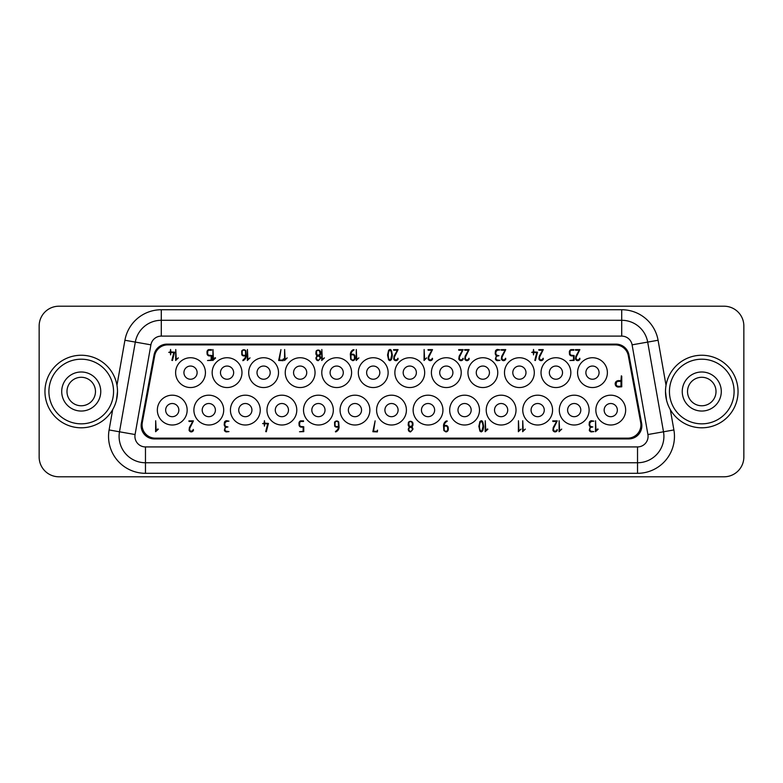 <?xml version="1.0" encoding="UTF-8"?>
<svg xmlns="http://www.w3.org/2000/svg" width="783" height="783" viewBox="0 0 783 783"><rect width="100%" height="100%" fill="white"/><g stroke="black" fill="none" stroke-linecap="round" stroke-linejoin="round"><path stroke-width="1.17" d="M665.746 387.213L666.03 385.305L658.082 340.253L647.688 342.093L663.504 431.795L647.688 342.093A26.387 26.387 0 0 0 621.712 320.286L621.712 336.113A10.551 10.551 0 0 1 632.096 344.833L647.913 434.536A10.551 10.551 0 0 1 637.528 446.927L145.472 446.927L145.472 473.314L637.528 473.314A36.938 36.938 0 0 0 673.899 429.955L670.307 409.587M193.89 410.096A14.906 14.906 0 0 1 208.797 395.19A14.906 14.906 0 0 1 223.703 410.096A14.906 14.906 0 0 1 208.797 425.003A14.906 14.906 0 0 1 193.89 410.096M39.15 326.002A19.79 19.79 0 0 1 58.94 306.212L724.06 306.212A19.79 19.79 0 0 1 743.85 326.002L743.85 456.998A19.79 19.79 0 0 1 724.06 476.788L58.94 476.788A19.79 19.79 0 0 1 39.15 456.998L39.15 326.002M413.13 410.096A14.906 14.906 0 0 1 428.037 395.19A14.906 14.906 0 0 1 442.943 410.096A14.906 14.906 0 0 1 428.037 425.003A14.906 14.906 0 0 1 413.13 410.096M376.594 410.096A14.906 14.906 0 0 1 391.5 395.19A14.906 14.906 0 0 1 406.406 410.096A14.906 14.906 0 0 1 391.5 425.003A14.906 14.906 0 0 1 376.594 410.096M212.164 372.639A14.906 14.906 0 0 1 227.07 357.733A14.906 14.906 0 0 1 241.976 372.639A14.906 14.906 0 0 1 227.07 387.546A14.906 14.906 0 0 1 212.164 372.639M431.404 372.639A14.906 14.906 0 0 1 446.31 357.733A14.906 14.906 0 0 1 461.216 372.639A14.906 14.906 0 0 1 446.31 387.546A14.906 14.906 0 0 1 431.404 372.639M486.214 410.096A14.906 14.906 0 0 1 501.12 395.19A14.906 14.906 0 0 1 516.026 410.096A14.906 14.906 0 0 1 501.12 425.003A14.906 14.906 0 0 1 486.214 410.096M175.617 372.639A14.906 14.906 0 0 1 190.523 357.733A14.906 14.906 0 0 1 205.43 372.639A14.906 14.906 0 0 1 190.523 387.546A14.906 14.906 0 0 1 175.617 372.639M157.344 410.096A14.906 14.906 0 0 1 172.25 395.19A14.906 14.906 0 0 1 187.157 410.096A14.906 14.906 0 0 1 172.25 425.003A14.906 14.906 0 0 1 157.344 410.096M248.7 372.639A14.906 14.906 0 0 1 263.607 357.733A14.906 14.906 0 0 1 278.513 372.639A14.906 14.906 0 0 1 263.607 387.546A14.906 14.906 0 0 1 248.7 372.639M628.651 438.93A13.194 13.194 -140.2 0 0 641.629 423.329L628.945 354.905A13.194 13.194 -50.3 0 0 615.976 344.119L167.024 344.119A13.194 13.194 -129.7 0 0 154.055 354.905L141.371 423.329A13.194 13.194 140.2 0 0 154.349 438.93L628.651 438.93L627.721 438.157A13.194 13.194 -140.2 0 0 640.69 422.556L628.299 355.678A13.194 13.194 129.7 0 0 615.33 344.892L167.67 344.892A13.194 13.194 50.3 0 0 154.701 355.678L142.31 422.556A13.194 13.194 140.2 0 0 155.279 438.157L627.721 438.157M112.693 409.587L109.101 429.955L119.496 431.795L135.312 342.093L119.496 431.795A26.387 26.387 0 0 0 145.472 462.753L637.528 462.753A26.387 26.387 0 0 0 663.504 431.795L647.913 434.536M577.57 372.639A14.906 14.906 0 0 1 592.477 357.733A14.906 14.906 0 0 1 607.383 372.639A14.906 14.906 0 0 1 592.477 387.546A14.906 14.906 0 0 1 577.57 372.639M504.487 372.639A14.906 14.906 0 0 1 519.393 357.733A14.906 14.906 0 0 1 534.3 372.639A14.906 14.906 0 0 1 519.393 387.546A14.906 14.906 0 0 1 504.487 372.639M394.867 372.639A14.906 14.906 0 0 1 409.773 357.733A14.906 14.906 0 0 1 424.68 372.639A14.906 14.906 0 0 1 409.773 387.546A14.906 14.906 0 0 1 394.867 372.639M467.95 372.639A14.906 14.906 0 0 1 482.857 357.733A14.906 14.906 0 0 1 497.763 372.639A14.906 14.906 0 0 1 482.857 387.546A14.906 14.906 0 0 1 467.95 372.639M230.427 410.096A14.906 14.906 0 0 1 245.333 395.19A14.906 14.906 0 0 1 260.24 410.096A14.906 14.906 0 0 1 245.333 425.003A14.906 14.906 0 0 1 230.427 410.096M321.784 372.639A14.906 14.906 0 0 1 336.69 357.733A14.906 14.906 0 0 1 351.596 372.639A14.906 14.906 0 0 1 336.69 387.546A14.906 14.906 0 0 1 321.784 372.639M285.237 372.639A14.906 14.906 0 0 1 300.143 357.733A14.906 14.906 0 0 1 315.05 372.639A14.906 14.906 0 0 1 300.143 387.546A14.906 14.906 0 0 1 285.237 372.639M340.057 410.096A14.906 14.906 0 0 1 354.963 395.19A14.906 14.906 0 0 1 369.87 410.096A14.906 14.906 0 0 1 354.963 425.003A14.906 14.906 0 0 1 340.057 410.096M303.51 410.096A14.906 14.906 0 0 1 318.417 395.19A14.906 14.906 0 0 1 333.323 410.096A14.906 14.906 0 0 1 318.417 425.003A14.906 14.906 0 0 1 303.51 410.096M266.974 410.096A14.906 14.906 0 0 1 281.88 395.19A14.906 14.906 0 0 1 296.786 410.096A14.906 14.906 0 0 1 281.88 425.003A14.906 14.906 0 0 1 266.974 410.096M541.024 372.639A14.906 14.906 0 0 1 555.93 357.733A14.906 14.906 0 0 1 570.836 372.639A14.906 14.906 0 0 1 555.93 387.546A14.906 14.906 0 0 1 541.024 372.639M522.76 410.096A14.906 14.906 0 0 1 537.667 395.19A14.906 14.906 0 0 1 552.573 410.096A14.906 14.906 0 0 1 537.667 425.003A14.906 14.906 0 0 1 522.76 410.096M559.297 410.096A14.906 14.906 0 0 1 574.203 395.19A14.906 14.906 0 0 1 589.11 410.096A14.906 14.906 0 0 1 574.203 425.003A14.906 14.906 0 0 1 559.297 410.096M595.843 410.096A14.906 14.906 0 0 1 610.75 395.19A14.906 14.906 0 0 1 625.656 410.096A14.906 14.906 0 0 1 610.75 425.003A14.906 14.906 0 0 1 595.843 410.096M449.677 410.096A14.906 14.906 0 0 1 464.583 395.19A14.906 14.906 0 0 1 479.49 410.096A14.906 14.906 0 0 1 464.583 425.003A14.906 14.906 0 0 1 449.677 410.096M358.32 372.639A14.906 14.906 0 0 1 373.227 357.733A14.906 14.906 0 0 1 388.133 372.639A14.906 14.906 0 0 1 373.227 387.546A14.906 14.906 0 0 1 358.32 372.639M161.288 309.735L161.288 320.286L621.712 320.286L621.712 309.735L161.288 309.735A36.938 36.938 0 0 0 124.918 340.253L116.97 385.305L117.254 387.213M666.519 400.084L665.491 391.52A36.272 36.272 0 0 0 701.764 427.802A36.272 36.272 0 0 0 738.046 391.52A36.272 36.272 0 0 0 701.764 355.247A36.272 36.272 0 0 0 665.491 391.52A36.272 36.272 0 0 1 701.764 355.247A36.272 36.272 0 0 1 738.046 391.52A36.272 36.272 0 0 1 701.764 427.802M81.236 427.802A36.272 36.272 0 0 0 117.509 391.52A36.272 36.272 0 0 0 81.236 355.247A36.272 36.272 0 0 0 44.954 391.52A36.272 36.272 0 0 0 81.236 427.802A36.272 36.272 0 0 0 117.509 391.52L116.481 400.084M161.288 320.286A26.387 26.387 0 0 0 135.312 342.093A26.387 26.387 0 0 1 161.288 320.286L161.288 336.113L621.712 336.113M81.236 371.994A19.526 19.526 0 0 0 61.71 391.52A19.526 19.526 0 0 0 81.236 411.046A19.526 19.526 0 0 0 100.753 391.52A19.526 19.526 0 0 0 81.236 371.994M81.236 377.279A14.251 14.251 0 0 0 66.986 391.52A14.251 14.251 0 0 0 81.236 405.77A14.251 14.251 0 0 0 95.477 391.52A14.251 14.251 0 0 0 81.236 377.279M701.764 371.994A19.526 19.526 0 0 0 682.247 391.52A19.526 19.526 0 0 0 701.764 411.046A19.526 19.526 0 0 0 721.29 391.52A19.526 19.526 0 0 0 701.764 371.994M701.764 377.279A14.251 14.251 0 0 0 687.523 391.52A14.251 14.251 0 0 0 701.764 405.77A14.251 14.251 0 0 0 716.014 391.52A14.251 14.251 0 0 0 701.764 377.279M457.986 410.096A6.597 6.597 0 0 1 464.583 403.509A6.597 6.597 0 0 1 471.18 410.096A6.597 6.597 0 0 1 464.583 416.693A6.597 6.597 0 0 1 457.986 410.096M257.01 372.639A6.597 6.597 0 0 1 263.607 366.043A6.597 6.597 0 0 1 270.204 372.639A6.597 6.597 0 0 1 263.607 379.236A6.597 6.597 0 0 1 257.01 372.639M220.473 372.639A6.597 6.597 0 0 1 227.07 366.043A6.597 6.597 0 0 1 233.657 372.639A6.597 6.597 0 0 1 227.07 379.236A6.597 6.597 0 0 1 220.473 372.639M604.153 410.096A6.597 6.597 0 0 1 610.75 403.509A6.597 6.597 0 0 1 617.347 410.096A6.597 6.597 0 0 1 610.75 416.693A6.597 6.597 0 0 1 604.153 410.096M293.556 372.639A6.597 6.597 0 0 1 300.143 366.043A6.597 6.597 0 0 1 306.74 372.639A6.597 6.597 0 0 1 300.143 379.236A6.597 6.597 0 0 1 293.556 372.639M330.093 372.639A6.597 6.597 0 0 1 336.69 366.043A6.597 6.597 0 0 1 343.287 372.639A6.597 6.597 0 0 1 336.69 379.236A6.597 6.597 0 0 1 330.093 372.639M183.927 372.639A6.597 6.597 0 0 1 190.523 366.043A6.597 6.597 0 0 1 197.12 372.639A6.597 6.597 0 0 1 190.523 379.236A6.597 6.597 0 0 1 183.927 372.639M512.796 372.639A6.597 6.597 0 0 1 519.393 366.043A6.597 6.597 0 0 1 525.99 372.639A6.597 6.597 0 0 1 519.393 379.236A6.597 6.597 0 0 1 512.796 372.639M165.653 410.096A6.597 6.597 0 0 1 172.25 403.509A6.597 6.597 0 0 1 178.847 410.096A6.597 6.597 0 0 1 172.25 416.693A6.597 6.597 0 0 1 165.653 410.096M421.45 410.096A6.597 6.597 0 0 1 428.037 403.509A6.597 6.597 0 0 1 434.634 410.096A6.597 6.597 0 0 1 428.037 416.693A6.597 6.597 0 0 1 421.45 410.096M366.63 372.639A6.597 6.597 0 0 1 373.227 366.043A6.597 6.597 0 0 1 379.824 372.639A6.597 6.597 0 0 1 373.227 379.236A6.597 6.597 0 0 1 366.63 372.639M202.2 410.096A6.597 6.597 0 0 1 208.797 403.509A6.597 6.597 0 0 1 215.394 410.096A6.597 6.597 0 0 1 208.797 416.693A6.597 6.597 0 0 1 202.2 410.096M348.366 410.096A6.597 6.597 0 0 1 354.963 403.509A6.597 6.597 0 0 1 361.55 410.096A6.597 6.597 0 0 1 354.963 416.693A6.597 6.597 0 0 1 348.366 410.096M403.176 372.639A6.597 6.597 0 0 1 409.773 366.043A6.597 6.597 0 0 1 416.37 372.639A6.597 6.597 0 0 1 409.773 379.236A6.597 6.597 0 0 1 403.176 372.639M311.82 410.096A6.597 6.597 0 0 1 318.417 403.509A6.597 6.597 0 0 1 325.014 410.096A6.597 6.597 0 0 1 318.417 416.693A6.597 6.597 0 0 1 311.82 410.096M275.283 410.096A6.597 6.597 0 0 1 281.88 403.509A6.597 6.597 0 0 1 288.477 410.096A6.597 6.597 0 0 1 281.88 416.693A6.597 6.597 0 0 1 275.283 410.096M238.737 410.096A6.597 6.597 0 0 1 245.333 403.509A6.597 6.597 0 0 1 251.93 410.096A6.597 6.597 0 0 1 245.333 416.693A6.597 6.597 0 0 1 238.737 410.096M384.903 410.096A6.597 6.597 0 0 1 391.5 403.509A6.597 6.597 0 0 1 398.097 410.096A6.597 6.597 0 0 1 391.5 416.693A6.597 6.597 0 0 1 384.903 410.096M476.26 372.639A6.597 6.597 0 0 1 482.857 366.043A6.597 6.597 0 0 1 489.444 372.639A6.597 6.597 0 0 1 482.857 379.236A6.597 6.597 0 0 1 476.26 372.639M585.88 372.639A6.597 6.597 0 0 1 592.477 366.043A6.597 6.597 0 0 1 599.073 372.639A6.597 6.597 0 0 1 592.477 379.236A6.597 6.597 0 0 1 585.88 372.639M439.713 372.639A6.597 6.597 0 0 1 446.31 366.043A6.597 6.597 0 0 1 452.907 372.639A6.597 6.597 0 0 1 446.31 379.236A6.597 6.597 0 0 1 439.713 372.639M549.343 372.639A6.597 6.597 0 0 1 555.93 366.043A6.597 6.597 0 0 1 562.527 372.639A6.597 6.597 0 0 1 555.93 379.236A6.597 6.597 0 0 1 549.343 372.639M531.07 410.096A6.597 6.597 0 0 1 537.667 403.509A6.597 6.597 0 0 1 544.263 410.096A6.597 6.597 0 0 1 537.667 416.693A6.597 6.597 0 0 1 531.07 410.096M567.606 410.096A6.597 6.597 0 0 1 574.203 403.509A6.597 6.597 0 0 1 580.8 410.096A6.597 6.597 0 0 1 574.203 416.693A6.597 6.597 0 0 1 567.606 410.096M494.523 410.096A6.597 6.597 0 0 1 501.12 403.509A6.597 6.597 0 0 1 507.717 410.096A6.597 6.597 0 0 1 501.12 416.693A6.597 6.597 0 0 1 494.523 410.096M358.878 357.87L356.196 360.483L356.294 349.512L356.774 359.456L358.878 357.87M227.931 426.921L225.719 427.518A2.3 2.3 0 0 0 226.003 431.198L228.979 431.609L226.375 431.913A2.388 2.388 0 0 1 224.369 430.18L225.377 426.882A3.024 3.024 0 0 1 224.212 424.484L224.437 422.262A2.535 2.535 0 0 1 226.6 420.696L228.979 421.146L226.375 421.469L224.887 422.977L224.829 424.826A2.046 2.046 0 0 0 225.905 426.412L227.892 426.999M579.87 349.619L576.122 357.234L576.249 359.201A1.889 1.889 0 0 0 579.342 358.878L579.792 358.232L579.919 359.133A2.594 2.594 0 0 1 577.737 360.679L577.423 360.64A2.545 2.545 0 0 1 575.525 359.035L575.857 356.275L579.214 350.226L575.525 350.226L575.348 349.658L579.87 349.619M335.437 431.756L335.976 431.012A5.08 5.08 0 0 0 338.481 427.146L336.504 427.146A2.241 2.241 0 0 1 334.674 426.05L334.556 422.233A2.535 2.535 0 0 1 338.706 421.939L339.088 427.136A5.217 5.217 0 0 1 335.682 431.913L335.369 431.717M338.481 426.529L338.373 422.673A1.889 1.889 0 0 0 337.091 421.362L336.7 421.313A1.938 1.938 0 0 0 335.007 422.898L335.055 425.512A1.625 1.625 0 0 0 336.445 426.529L338.481 426.529M448.287 428.272L448.287 429.495A2.692 2.692 0 0 1 446.858 431.687L445.938 431.913L443.863 430.581L443.53 425.6A5.432 5.432 0 0 1 446.398 420.941L447.289 421.068L446.564 421.636A5.09 5.09 0 0 0 444.157 425.463L446.134 425.463A2.349 2.349 0 0 1 448.091 427.058L448.287 428.272M447.67 428.311L447.533 427.264A1.879 1.879 0 0 0 446.124 426.069L444.137 426.069L444.167 429.564A1.977 1.977 0 0 0 445.928 431.296L446.613 431.13A2.114 2.114 0 0 0 447.67 429.515L447.67 428.311M193.421 420.853L189.672 428.467L189.799 430.435A1.889 1.889 0 0 0 192.892 430.112L193.332 429.466L193.46 430.366A2.594 2.594 0 0 1 191.277 431.913L190.964 431.883A2.545 2.545 0 0 1 189.065 430.268L189.408 427.508L192.765 421.469L189.065 421.469L188.899 420.892L193.421 420.853M303.54 420.853L303.52 421.469L301.152 421.469A1.742 1.742 0 0 0 299.723 422.634L299.595 424.807A1.938 1.938 0 0 0 301.377 426.529L303.735 426.725L303.765 431.648L299.507 431.756L303.148 431.296L303.148 427.146L301.142 427.146A2.437 2.437 0 0 1 299.106 425.443L298.969 423.114A2.789 2.789 0 0 1 300.506 420.872L303.54 420.853M412.954 423.818L412.964 424.611A2.829 2.829 0 0 1 411.75 426.95A2.907 2.907 0 0 1 412.954 429.27L410.566 431.913A2.506 2.506 0 0 1 408.569 430.689L408.197 429.25L409.362 426.95A2.975 2.975 0 0 1 408.197 424.582L408.423 422.38A2.525 2.525 0 0 1 412.915 423.104L412.954 423.818M412.347 429.201L412.132 428.223A1.899 1.899 0 0 0 408.98 428.321L408.814 429.231A2.075 2.075 0 0 0 410.331 431.296L410.556 431.296A1.918 1.918 0 0 0 412.142 430.21L412.347 429.201M412.347 423.466L411.604 421.831L409.861 421.626A2.055 2.055 0 0 0 408.814 423.192L409.078 425.6A1.811 1.811 0 0 0 412.318 424.826L412.347 423.466M215.599 358.007L215.08 357.694L213.446 359.456L212.966 349.512L212.868 360.483L215.599 358.007M283.358 358.898L283.182 360.679L278.66 360.483L280.94 349.619L279.345 360.063L282.829 360.063L283.358 358.898M561.724 429.104L559.042 431.717L559.14 420.745L559.62 430.689L561.724 429.104M264.507 426.04L264.135 423.769L262.608 423.603L264.135 423.153L264.429 420.696L264.752 423.153L268.432 423.437L266.308 431.736L265.721 431.599L267.698 423.769L264.752 423.769L264.429 426.118M557.251 420.853L553.503 428.467L553.63 430.435A1.889 1.889 0 0 0 556.733 430.112L557.173 429.466L557.3 430.366A2.594 2.594 0 0 1 555.118 431.913L554.804 431.883A2.545 2.545 0 0 1 552.906 430.268L553.248 427.508L556.596 421.469L552.906 421.469L552.739 420.892L557.251 420.853M469.115 349.619L465.366 357.234L465.494 359.201A1.889 1.889 0 0 0 468.586 358.878L469.037 358.232L469.164 359.133A2.594 2.594 0 0 1 466.981 360.679L466.668 360.64A2.545 2.545 0 0 1 464.769 359.035L465.102 356.275L468.459 350.226L464.769 350.226L464.593 349.658L469.115 349.619M525.324 429.104L522.643 431.717L522.741 420.745L523.21 430.689L525.324 429.104M324.416 357.87L321.735 360.483L321.833 349.512L322.312 359.456L324.416 357.87M211.547 349.619L211.537 350.226L209.169 350.226A1.742 1.742 0 0 0 207.74 351.401L207.612 353.573A1.938 1.938 0 0 0 209.394 355.296L211.753 355.492L211.782 360.415L207.524 360.523L211.165 360.063L211.165 355.913L209.159 355.913A2.437 2.437 0 0 1 207.123 354.21L206.976 351.88A2.789 2.789 0 0 1 208.523 349.639L211.547 349.619M482.974 422.585L483.62 426.363A12.44 12.44 0 0 1 482.582 431.012L481.232 431.913L479.901 431.12L478.853 426.275L479.93 421.45L481.232 420.696A1.615 1.615 0 0 1 482.553 421.499L482.974 422.585M483.003 426.412A11.158 11.158 0 0 0 481.927 421.783L480.517 421.812A11.363 11.363 0 0 0 479.47 426.285A11.119 11.119 0 0 0 480.527 430.875L481.927 430.875L483.003 426.412M377.543 430.131L377.377 431.913L372.845 431.717L375.135 420.853L373.53 431.296L377.014 431.296L377.543 430.131M250.012 357.87L247.33 360.483L247.428 349.512L247.908 359.456L250.012 357.87M505.73 349.619L501.981 357.234L502.109 359.201A1.889 1.889 0 0 0 505.201 358.878L505.642 358.232L505.769 359.133A2.594 2.594 0 0 1 503.586 360.679L503.273 360.64A2.545 2.545 0 0 1 501.374 359.035L501.717 356.275L505.074 350.226L501.374 350.226L501.208 349.658L505.73 349.619M398.048 349.619L394.299 357.234L394.426 359.201A1.889 1.889 0 0 0 397.519 358.878L397.96 358.232L398.087 359.133A2.594 2.594 0 0 1 395.904 360.679L395.591 360.64A2.545 2.545 0 0 1 393.692 359.035L394.035 356.275L397.392 350.226L393.692 350.226L393.526 349.658L398.048 349.619M245.852 350.706L246.234 355.903A5.217 5.217 0 0 1 242.828 360.679L243.121 359.779A5.08 5.08 0 0 0 245.627 355.913L243.65 355.913A2.241 2.241 0 0 1 241.82 354.807L241.702 350.999A2.535 2.535 0 0 1 245.852 350.706M245.627 355.296L245.519 351.44A1.889 1.889 0 0 0 244.237 350.128L243.846 350.079A1.938 1.938 0 0 0 242.153 351.665L242.201 354.278A1.625 1.625 0 0 0 243.591 355.296L245.627 355.296M287.214 357.87L284.532 360.483L284.63 349.512L285.11 359.456L287.214 357.87M592.848 426.921L590.636 427.518A2.3 2.3 0 0 0 590.92 431.198L593.886 431.609L591.282 431.913A2.388 2.388 0 0 1 589.276 430.18L590.284 426.882A3.024 3.024 0 0 1 589.129 424.484L589.354 422.262A2.535 2.535 0 0 1 591.517 420.696L593.886 421.146L591.282 421.469L589.795 422.977L589.736 424.826A2.046 2.046 0 0 0 590.813 426.412L592.8 426.999M621.32 375.85A0.577 0.577 0 0 1 621.761 376.486L621.761 386.802L618.188 387.056A3.259 3.259 0 0 1 615.35 384.942L615.154 383.846A3.347 3.347 0 0 1 616.104 381.575A3.798 3.798 0 0 1 618.58 380.607L620.997 380.607L621.32 375.85M620.997 386.293L620.997 381.37L618.443 381.37A2.829 2.829 0 0 0 616.446 382.349L616.113 384.796A2.486 2.486 0 0 0 618.188 386.293L620.997 386.293M463.144 349.619L459.396 357.234L459.523 359.201A1.889 1.889 0 0 0 462.626 358.878L463.066 358.232L463.193 359.133A2.594 2.594 0 0 1 461.011 360.679L460.698 360.64A2.545 2.545 0 0 1 458.799 359.035L459.141 356.275L462.489 350.226L458.799 350.226L458.632 349.658L463.144 349.619M573.9 349.619L573.89 350.226L571.521 350.226A1.742 1.742 0 0 0 570.093 351.401L569.965 353.573A1.938 1.938 0 0 0 571.747 355.296L574.105 355.492L574.135 360.415L569.877 360.523L573.518 360.063L573.518 355.913L571.512 355.913A2.437 2.437 0 0 1 569.476 354.21L569.339 351.88A2.789 2.789 0 0 1 570.876 349.639L573.9 349.619M426.725 357.87L424.043 360.483L424.141 349.512L424.611 359.456L426.725 357.87M178.348 357.87L175.666 360.483L175.764 349.512L176.244 359.456L178.348 357.87M432.51 349.619L428.761 357.234L428.888 359.201A1.889 1.889 0 0 0 431.981 358.878L432.422 358.232L432.549 359.133A2.594 2.594 0 0 1 430.366 360.679L430.053 360.64A2.545 2.545 0 0 1 428.154 359.035L428.497 356.275L431.844 350.226L428.154 350.226L427.988 349.658L432.51 349.619M391.666 351.342L392.303 355.13A12.44 12.44 0 0 1 391.275 359.779L389.924 360.679L388.593 359.886L387.546 355.042L388.622 350.216L389.924 349.463A1.615 1.615 0 0 1 391.246 350.265L391.666 351.342M391.696 355.179A11.158 11.158 0 0 0 390.619 350.549L389.2 350.578A11.363 11.363 0 0 0 389.22 359.642L390.619 359.642L391.696 355.179M487.897 429.241L487.388 428.927L485.754 430.689L485.274 420.745L485.176 431.717L487.897 429.241M598.173 429.241L597.664 428.927L596.02 430.689L595.55 420.745L595.452 431.717L598.173 429.241M354.905 355.815L355.1 358.252A2.692 2.692 0 0 1 353.671 360.454L352.751 360.679L350.686 359.348L350.344 354.366A5.432 5.432 0 0 1 353.211 349.698L354.102 349.835L353.378 350.402A5.09 5.09 0 0 0 350.98 354.219L352.947 354.219A2.349 2.349 0 0 1 354.905 355.815M354.493 358.281L354.347 356.03A1.879 1.879 0 0 0 352.947 354.836L350.96 354.836L350.99 358.33A1.977 1.977 0 0 0 352.741 360.063L353.427 359.896A2.114 2.114 0 0 0 354.493 358.281M498.947 355.688L496.735 356.285A2.3 2.3 0 0 0 497.019 359.965L499.985 360.376L497.391 360.679A2.388 2.388 0 0 1 495.385 358.947L496.393 355.648A3.024 3.024 0 0 1 495.228 353.25L495.453 351.029A2.535 2.535 0 0 1 497.616 349.463L499.985 349.913L497.391 350.226L495.903 351.743L495.845 353.583A2.046 2.046 0 0 0 496.921 355.179L498.918 355.736M543.265 349.619L539.507 357.234L539.634 359.201A1.889 1.889 0 0 0 542.736 358.878L543.177 358.232L543.304 359.133A2.594 2.594 0 0 1 541.122 360.679L540.808 360.64A2.545 2.545 0 0 1 538.91 359.035L539.252 356.275L542.599 350.226L538.91 350.226L538.743 349.658L543.265 349.619M320.639 352.585L320.648 353.378A2.829 2.829 0 0 1 319.435 355.717A2.907 2.907 0 0 1 320.639 358.037L318.25 360.679A2.506 2.506 0 0 1 316.254 359.456L315.882 358.017L317.046 355.717A2.975 2.975 0 0 1 315.882 353.348L316.107 351.146A2.525 2.525 0 0 1 320.599 351.87L320.639 352.585M320.032 353.133L319.288 350.598L317.546 350.392A2.055 2.055 0 0 0 316.498 351.959L316.763 354.366A1.811 1.811 0 0 0 320.002 353.583L320.032 353.133M320.032 357.968L319.816 356.979A1.899 1.899 0 0 0 316.665 357.087L316.498 357.997A2.075 2.075 0 0 0 318.015 360.063L318.241 360.063A1.918 1.918 0 0 0 319.826 358.976L320.032 357.968M521.038 429.104L518.356 431.717L518.454 420.745L518.933 430.689L521.038 429.104M170.645 354.816L170.273 352.536L168.746 352.36L170.273 351.919L170.567 349.463L170.89 351.919L174.58 352.203L172.446 360.503L171.859 360.366L173.836 352.536L170.89 352.536L170.567 354.885M158.313 429.241L157.804 428.927L156.169 430.689L155.69 420.745L155.592 431.717L158.313 429.241M533.585 354.816L533.223 352.536L531.696 352.36L533.223 351.919L533.517 349.463L533.83 351.919L537.52 352.203L535.396 360.503L534.809 360.366L536.776 352.536L533.83 352.536L533.517 354.885M154.055 354.905L154.701 355.678M142.31 422.556L141.371 423.329M161.288 336.113A10.551 10.551 0 0 0 150.904 344.833L124.918 340.253M145.472 446.927A10.551 10.551 0 0 1 135.077 434.536L150.904 344.833M615.976 344.119L615.33 344.892M167.024 344.119L167.67 344.892M647.688 342.093L632.096 344.833M658.082 340.253A36.938 36.938 0 0 0 621.712 309.735M109.101 429.955A36.938 36.938 0 0 0 145.472 473.314M641.629 423.329L640.69 422.556M628.945 354.905L628.299 355.678M155.279 438.157L154.349 438.93M637.528 446.927L637.528 462.753A26.387 26.387 0 0 0 663.504 431.795L673.899 429.955M135.077 434.536L119.496 431.795A26.387 26.387 0 0 0 145.472 462.753M637.528 462.753L637.528 473.314M117.509 391.52A36.272 36.272 0 0 0 81.236 355.247A36.272 36.272 0 0 0 44.954 391.52M81.236 359.201A32.318 32.318 0 0 0 48.908 391.52A32.318 32.318 0 0 0 81.236 423.838A32.318 32.318 0 0 0 113.555 391.52A32.318 32.318 0 0 0 81.236 359.201M701.764 359.201A32.318 32.318 0 0 0 669.445 391.52A32.318 32.318 0 0 0 701.764 423.838A32.318 32.318 0 0 0 734.092 391.52A32.318 32.318 0 0 0 701.764 359.201"/></g></svg>
